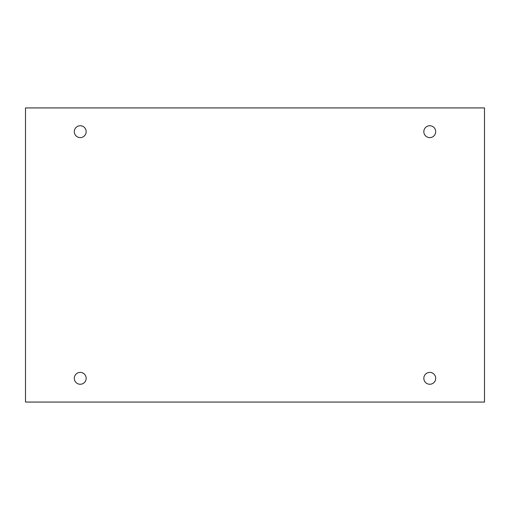 <?xml version="1.0" encoding="UTF-8"?>
<svg xmlns="http://www.w3.org/2000/svg" width="510" height="510" viewBox="0 0 510 510"><rect width="100%" height="100%" fill="white"/><g stroke="black" fill="none" stroke-linecap="round" stroke-linejoin="round"><path stroke-width="0.38" stroke-dasharray="2.55 1.91" d="M484.5 107.935L25.5 107.935L25.5 402.065L484.5 402.065L484.5 107.935M74.301 131.676A5.935 5.935 0 0 1 80.236 125.74A5.935 5.935 0 0 1 86.171 131.676A5.935 5.935 0 0 1 80.236 137.611A5.935 5.935 0 0 1 74.301 131.676M423.829 131.676A5.935 5.935 0 0 1 429.764 125.74A5.935 5.935 0 0 1 435.699 131.676A5.935 5.935 0 0 1 429.764 137.611A5.935 5.935 0 0 1 423.829 131.676M423.829 378.324A5.935 5.935 0 0 1 429.764 372.389A5.935 5.935 0 0 1 435.699 378.324A5.935 5.935 0 0 1 429.764 384.259A5.935 5.935 0 0 1 423.829 378.324M74.301 378.324A5.935 5.935 0 0 1 80.236 372.389A5.935 5.935 0 0 1 86.171 378.324A5.935 5.935 0 0 1 80.236 384.259A5.935 5.935 0 0 1 74.301 378.324"/><path stroke-width="0.76" d="M484.5 107.935L25.5 107.935L25.5 402.065L484.5 402.065L484.5 107.935M86.171 131.676A5.935 5.935 0 0 0 77.271 126.537A5.935 5.935 0 0 0 77.271 136.814A5.935 5.935 0 0 0 86.171 131.676M435.699 131.676A5.935 5.935 0 0 0 426.793 126.537A5.935 5.935 0 0 0 426.793 136.814A5.935 5.935 0 0 0 435.699 131.676M435.699 378.324A5.935 5.935 0 0 0 426.793 373.186A5.935 5.935 0 0 0 426.793 383.463A5.935 5.935 0 0 0 435.699 378.324M86.171 378.324A5.935 5.935 0 0 0 77.271 373.186A5.935 5.935 0 0 0 77.271 383.463A5.935 5.935 0 0 0 86.171 378.324"/></g></svg>
